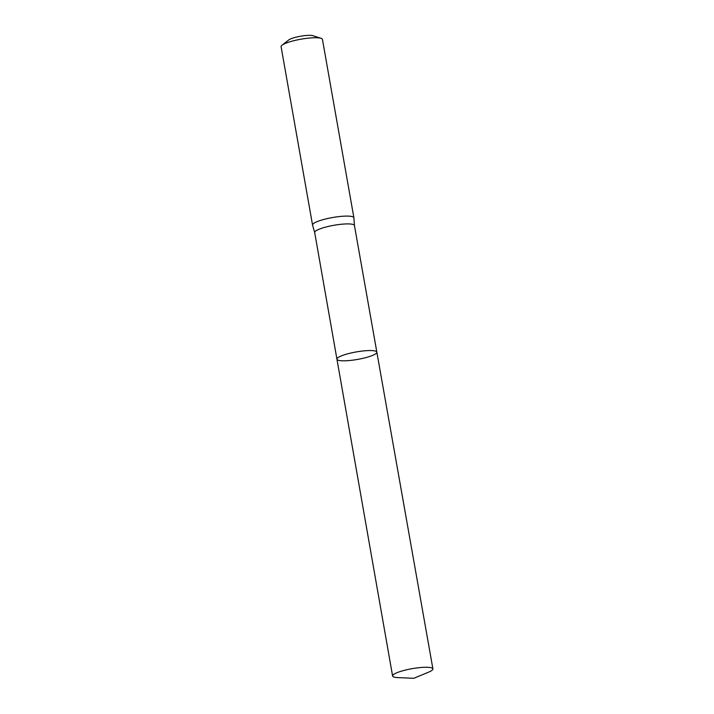 <?xml version="1.0" encoding="UTF-8"?>
<svg xmlns="http://www.w3.org/2000/svg" width="714" height="714" viewBox="0 0 714 714"><rect width="100%" height="100%" fill="white"/><g stroke="black" fill="none" stroke-linecap="round" stroke-linejoin="round"><path stroke-width="1.07" d="M314.704 232.603A20.179 3.784 -10 0 1 314.687 232.523A20.179 3.784 -10 0 1 333.902 225.294A20.179 3.784 -10 0 1 354.439 225.517A20.179 3.784 -10 0 1 354.447 225.588M352.43 360.195A20.26 3.793 170 0 0 376.849 352.163A20.26 3.793 170 0 0 356.232 351.94A20.26 3.793 170 0 0 336.937 359.204A20.26 3.793 170 0 0 352.43 360.195M336.937 359.204A20.26 3.793 170 0 1 356.232 351.94A20.26 3.793 170 0 1 376.849 352.163L354.439 225.517L353.903 217.841A20.992 3.936 170 0 0 353.894 217.761A20.992 3.936 170 0 0 332.537 217.538A20.992 3.936 170 0 0 312.545 225.053A20.992 3.936 170 0 0 312.562 225.124L314.695 232.559L392.593 676.006A20.465 3.838 170 0 0 397.787 677.604L413.781 678.3L428.57 672.169A20.465 3.838 170 0 0 432.907 668.893A20.465 3.838 170 0 0 417.253 667.893A20.465 3.838 170 0 0 392.593 676.006M353.894 217.761L322.442 39.404A20.992 3.936 170 0 0 321.05 38.324L313.044 35.7A13.12 2.454 170 0 0 300.567 36.227A13.12 2.454 170 0 0 288.661 40.002L282.03 45.205A20.992 3.936 170 0 0 281.093 46.696L312.545 225.053M321.05 38.324A20.992 3.936 170 0 0 301.085 39.172A20.992 3.936 170 0 0 282.03 45.205M376.849 352.163L432.907 668.893"/></g></svg>
